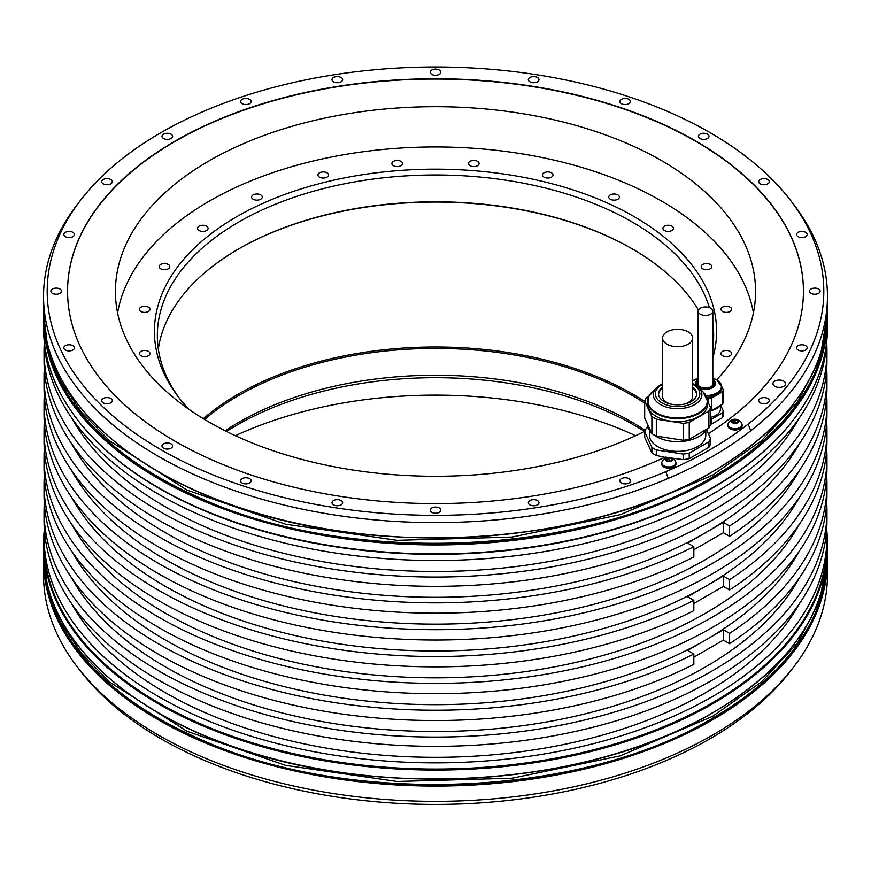 <?xml version="1.0" encoding="UTF-8"?>
<svg xmlns="http://www.w3.org/2000/svg" width="871" height="871" viewBox="0 0 871 871"><rect width="100%" height="100%" fill="white"/><g stroke="black" fill="none" stroke-linecap="round" stroke-linejoin="round"><path stroke-width="1.31" d="M793.296 667.447L789.964 671.748A388.303 224.185 180 0 1 710.072 738.75A388.303 224.185 180 0 1 81.036 671.748L77.704 667.447A391.95 226.286 0 0 0 712.652 735.08A391.95 226.286 0 0 0 793.296 667.447A391.95 226.286 0 0 0 827.45 575.067L827.45 559.792A391.95 226.286 180 0 1 712.652 719.794A391.95 226.286 180 0 1 285.503 768.853A391.95 226.286 180 0 1 43.55 559.792A391.95 226.286 180 0 1 43.561 558.039L43.55 575.067A391.95 226.286 0 0 0 77.704 667.447M635.623 435.696A320.071 184.794 0 0 0 235.377 435.696M716.615 379.832A320.071 184.794 0 0 0 755.571 291.48A320.071 184.794 0 0 0 661.829 160.808A320.071 184.794 0 0 0 313.016 120.753A320.071 184.794 0 0 0 115.429 291.48A320.071 184.794 0 0 0 209.171 422.152A320.071 184.794 0 0 0 644.888 431.243M672.009 458.135L683.18 459.605L683.18 454.074L656.32 449.926L656.32 455.457A33.381 19.271 0 0 1 651.889 452.898L644.692 437.384L644.692 431.853A33.381 19.271 180 0 1 646.315 428.369L648.089 427.334M664.747 457.319L656.32 455.457M803.432 291.328A367.932 212.426 0 0 0 435.5 79.054A367.932 212.426 0 0 0 67.568 291.328M710.518 419.299A18.084 10.441 0 0 0 711.792 419.049L711.792 423.861L722.451 417.71A18.084 10.441 0 0 0 723.322 415.815L723.322 411.014L720.655 405.265M711.792 419.049L722.451 412.908A18.084 10.441 0 0 0 723.322 411.014M722.451 417.71L722.451 412.908M710.518 424.101A18.084 10.441 0 0 0 711.792 423.861M720.415 405.461L720.415 409.272A14.916 8.612 180 0 1 716.038 415.358A14.916 8.612 180 0 1 710.518 417.372M720.48 405.363A16.179 9.341 180 0 1 710.518 410.72M711.792 410.383L722.451 404.231L722.451 391.841L711.792 397.993L711.792 410.383A18.084 10.441 180 0 1 710.518 410.622M722.451 391.841A18.084 10.441 0 0 0 723.322 389.958L723.322 402.337A18.084 10.441 180 0 1 722.451 404.231M719.74 382.238L719.424 381.552A18.084 10.441 0 0 0 717.769 380.54M723.322 389.958L721.667 386.386M707.132 398.287L708.515 398.504A18.084 10.441 0 0 0 711.792 397.993M720.154 382.837A16.179 9.341 180 0 1 721.678 386.8L721.678 388.205A16.179 9.341 180 0 1 706.882 397.514M708.515 403.24L708.515 398.504M712.826 381.857A7.839 4.529 180 0 1 713.338 383.458A7.839 4.529 180 0 1 708.493 387.639A7.839 4.529 180 0 1 699.957 386.659A7.839 4.529 180 0 1 697.66 383.458A7.839 4.529 180 0 1 698.161 381.857M698.161 382.685A7.839 4.529 0 0 0 697.693 383.871M713.305 383.871A7.839 4.529 0 0 0 712.826 382.685M700.317 314.191A7.338 4.235 0 0 0 708.308 315.106A7.338 4.235 0 0 0 712.826 311.197A7.338 4.235 0 0 0 710.682 308.203A7.338 4.235 0 0 0 702.69 307.289A7.338 4.235 0 0 0 698.161 311.197A7.338 4.235 0 0 0 700.317 314.191M706.381 429.403L710.518 438.298L710.518 443.829A33.381 19.271 0 0 1 708.896 447.313L708.896 441.793L689.233 453.138A33.381 19.271 180 0 1 683.18 454.074M748.178 424.101A388.303 224.185 0 0 0 789.964 199.644A388.303 224.185 0 0 0 435.5 66.991A388.303 224.185 0 0 0 81.036 199.644A388.303 224.185 0 0 0 191.849 465.724A388.303 224.185 0 0 0 665.749 471.69A388.303 224.185 0 0 0 748.178 424.101L750.78 430.764A391.95 226.286 0 0 0 827.45 296.336A391.95 226.286 0 0 0 793.296 203.956L789.964 199.644M537.429 500.531A5.313 3.07 0 0 0 531.637 499.867A5.313 3.07 0 0 0 528.359 502.698A5.313 3.07 0 0 0 529.916 504.864A5.313 3.07 0 0 0 535.709 505.528A5.313 3.07 0 0 0 538.986 502.698A5.313 3.07 0 0 0 537.429 500.531M439.256 507.989A5.313 3.07 0 0 0 433.464 507.325A5.313 3.07 0 0 0 430.187 510.156A5.313 3.07 0 0 0 431.744 512.333A5.313 3.07 0 0 0 437.536 512.997A5.313 3.07 0 0 0 440.813 510.156A5.313 3.07 0 0 0 439.256 507.989M341.084 500.531A5.313 3.07 0 0 0 335.291 499.867A5.313 3.07 0 0 0 332.014 502.698A5.313 3.07 0 0 0 333.571 504.864A5.313 3.07 0 0 0 339.363 505.528A5.313 3.07 0 0 0 342.641 502.698A5.313 3.07 0 0 0 341.084 500.531M249.607 478.658A5.313 3.07 0 0 0 243.815 477.994A5.313 3.07 0 0 0 240.538 480.825A5.313 3.07 0 0 0 242.094 482.991A5.313 3.07 0 0 0 247.876 483.655A5.313 3.07 0 0 0 251.153 480.825A5.313 3.07 0 0 0 249.607 478.658M171.043 443.851A5.313 3.07 0 0 0 165.261 443.187A5.313 3.07 0 0 0 161.984 446.017A5.313 3.07 0 0 0 163.53 448.184A5.313 3.07 0 0 0 169.322 448.848A5.313 3.07 0 0 0 172.6 446.017A5.313 3.07 0 0 0 171.043 443.851M110.769 398.493A5.313 3.07 0 0 0 104.977 397.829A5.313 3.07 0 0 0 101.7 400.66A5.313 3.07 0 0 0 103.257 402.838A5.313 3.07 0 0 0 109.038 403.502A5.313 3.07 0 0 0 112.326 400.66A5.313 3.07 0 0 0 110.769 398.493M72.87 345.678A5.313 3.07 0 0 0 67.089 345.014A5.313 3.07 0 0 0 63.812 347.845A5.313 3.07 0 0 0 65.369 350.022A5.313 3.07 0 0 0 71.15 350.686A5.313 3.07 0 0 0 74.427 347.845A5.313 3.07 0 0 0 72.87 345.678M59.947 288.998A5.313 3.07 0 0 0 54.165 288.334A5.313 3.07 0 0 0 50.888 291.175A5.313 3.07 0 0 0 52.434 293.342A5.313 3.07 0 0 0 58.226 294.006A5.313 3.07 0 0 0 61.503 291.175A5.313 3.07 0 0 0 59.947 288.998M72.87 232.328A5.313 3.07 0 0 0 67.089 231.653A5.313 3.07 0 0 0 63.812 234.495A5.313 3.07 0 0 0 65.369 236.662A5.313 3.07 0 0 0 71.15 237.326A5.313 3.07 0 0 0 74.427 234.495A5.313 3.07 0 0 0 72.87 232.328M110.769 179.502A5.313 3.07 0 0 0 104.977 178.838A5.313 3.07 0 0 0 101.7 181.68A5.313 3.07 0 0 0 103.257 183.846A5.313 3.07 0 0 0 109.038 184.51A5.313 3.07 0 0 0 112.326 181.68A5.313 3.07 0 0 0 110.769 179.502M171.043 134.156A5.313 3.07 0 0 0 165.261 133.492A5.313 3.07 0 0 0 161.984 136.322A5.313 3.07 0 0 0 163.53 138.489A5.313 3.07 0 0 0 169.322 139.153A5.313 3.07 0 0 0 172.6 136.322A5.313 3.07 0 0 0 171.043 134.156M249.607 99.348A5.313 3.07 0 0 0 243.815 98.684A5.313 3.07 0 0 0 240.538 101.515A5.313 3.07 0 0 0 242.094 103.682A5.313 3.07 0 0 0 247.876 104.346A5.313 3.07 0 0 0 251.153 101.515A5.313 3.07 0 0 0 249.607 99.348M341.084 77.475A5.313 3.07 0 0 0 335.291 76.811A5.313 3.07 0 0 0 332.014 79.642A5.313 3.07 0 0 0 333.571 81.809A5.313 3.07 0 0 0 339.363 82.473A5.313 3.07 0 0 0 342.641 79.642A5.313 3.07 0 0 0 341.084 77.475M439.256 70.007A5.313 3.07 0 0 0 433.464 69.342A5.313 3.07 0 0 0 430.187 72.184A5.313 3.07 0 0 0 431.744 74.351A5.313 3.07 0 0 0 437.536 75.015A5.313 3.07 0 0 0 440.813 72.184A5.313 3.07 0 0 0 439.256 70.007M537.429 77.475A5.313 3.07 0 0 0 531.637 76.811A5.313 3.07 0 0 0 528.359 79.642A5.313 3.07 0 0 0 529.916 81.809A5.313 3.07 0 0 0 535.709 82.473A5.313 3.07 0 0 0 538.986 79.642A5.313 3.07 0 0 0 537.429 77.475M628.906 99.348A5.313 3.07 0 0 0 623.124 98.684A5.313 3.07 0 0 0 619.847 101.515A5.313 3.07 0 0 0 621.393 103.682A5.313 3.07 0 0 0 627.185 104.346A5.313 3.07 0 0 0 630.462 101.515A5.313 3.07 0 0 0 628.906 99.348M707.47 134.156A5.313 3.07 0 0 0 701.678 133.492A5.313 3.07 0 0 0 698.4 136.322A5.313 3.07 0 0 0 699.957 138.489A5.313 3.07 0 0 0 705.739 139.153A5.313 3.07 0 0 0 709.016 136.322A5.313 3.07 0 0 0 707.47 134.156M767.743 179.502A5.313 3.07 0 0 0 761.962 178.838A5.313 3.07 0 0 0 758.674 181.68A5.313 3.07 0 0 0 760.231 183.846A5.313 3.07 0 0 0 766.023 184.51A5.313 3.07 0 0 0 769.3 181.68A5.313 3.07 0 0 0 767.743 179.502M805.631 232.328A5.313 3.07 0 0 0 799.85 231.653A5.313 3.07 0 0 0 796.573 234.495A5.313 3.07 0 0 0 798.13 236.662A5.313 3.07 0 0 0 803.911 237.326A5.313 3.07 0 0 0 807.188 234.495A5.313 3.07 0 0 0 805.631 232.328M818.566 288.998A5.313 3.07 0 0 0 812.774 288.334A5.313 3.07 0 0 0 809.497 291.175A5.313 3.07 0 0 0 811.053 293.342A5.313 3.07 0 0 0 816.835 294.006A5.313 3.07 0 0 0 820.112 291.175A5.313 3.07 0 0 0 818.566 288.998M805.631 345.678A5.313 3.07 0 0 0 799.85 345.014A5.313 3.07 0 0 0 796.573 347.845A5.313 3.07 0 0 0 798.13 350.022A5.313 3.07 0 0 0 803.911 350.686A5.313 3.07 0 0 0 807.188 347.845A5.313 3.07 0 0 0 805.631 345.678M767.743 398.493A5.313 3.07 0 0 0 761.962 397.829A5.313 3.07 0 0 0 758.674 400.66A5.313 3.07 0 0 0 760.231 402.838A5.313 3.07 0 0 0 766.023 403.502A5.313 3.07 0 0 0 769.3 400.66A5.313 3.07 0 0 0 767.743 398.493M783.737 381.139A6.326 3.647 0 0 0 776.845 380.344A6.326 3.647 0 0 0 772.947 383.719A6.326 3.647 0 0 0 774.798 386.299A6.326 3.647 0 0 0 781.69 387.094A6.326 3.647 0 0 0 785.588 383.719A6.326 3.647 0 0 0 783.737 381.139M628.906 478.658A5.313 3.07 0 0 0 623.124 477.994A5.313 3.07 0 0 0 619.847 480.825A5.313 3.07 0 0 0 621.393 482.991A5.313 3.07 0 0 0 627.185 483.655A5.313 3.07 0 0 0 630.462 480.825A5.313 3.07 0 0 0 628.906 478.658M667.905 457.493L665.248 457.09A367.932 212.426 180 0 1 276.063 482.61A367.932 212.426 180 0 1 67.568 291.175A367.932 212.426 180 0 1 435.5 78.749A367.932 212.426 180 0 1 803.432 291.175A367.932 212.426 180 0 1 708.363 433.66M708.896 447.313L689.233 458.669L689.233 453.138M742.081 424.613L742.081 425.886A7.077 4.083 180 0 1 737.715 429.664A7.077 4.083 180 0 1 729.996 428.782A7.077 4.083 180 0 1 727.916 425.886L727.916 424.613A7.077 4.083 180 0 1 728.178 423.524A7.578 7.578 0 0 1 741.82 423.524A7.077 4.083 180 0 1 742.081 424.613A7.077 4.083 180 0 1 737.715 428.39A7.077 4.083 180 0 1 729.996 427.509A7.077 4.083 180 0 1 727.916 424.613M675.929 462.817L675.929 464.091A7.077 4.083 180 0 1 671.552 467.858A7.077 4.083 180 0 1 663.833 466.976A7.077 4.083 180 0 1 661.764 464.091L661.764 462.817A7.077 4.083 180 0 1 662.025 461.717A7.578 7.578 0 0 1 675.667 461.717A7.077 4.083 180 0 1 675.929 462.817A7.077 4.083 180 0 1 671.552 466.595A7.077 4.083 180 0 1 663.833 465.702A7.077 4.083 180 0 1 661.764 462.817M81.036 199.644L77.704 203.956A391.95 226.286 0 0 0 43.55 296.336A391.95 226.286 0 0 0 258.927 498.354A391.95 226.286 0 0 0 668.351 478.364L665.749 471.69M44.203 530.766A391.95 226.286 0 0 0 43.55 543.776A391.95 226.286 0 0 0 285.503 752.838A391.95 226.286 0 0 0 712.652 703.79A391.95 226.286 0 0 0 827.45 543.776A391.95 226.286 0 0 0 826.797 530.766M712.652 487.629A391.95 226.286 0 0 0 793.296 419.996A391.95 226.286 0 0 0 827.45 327.616L827.45 318.634A391.95 226.286 180 0 1 712.652 478.647A391.95 226.286 180 0 1 285.503 527.695A391.95 226.286 180 0 1 43.55 318.634A391.95 226.286 180 0 1 43.561 316.881L43.55 327.616A391.95 226.286 0 0 0 77.704 419.996A391.95 226.286 0 0 0 712.652 487.629M750.78 430.764A391.95 226.286 180 0 1 668.351 478.364M826.949 536.874L826.949 543.058A391.449 226.003 0 0 1 712.293 702.864A391.449 226.003 180 0 1 285.699 751.858A391.449 226.003 180 0 1 44.051 543.058L44.051 536.874A391.449 226.003 0 0 0 285.699 745.663A391.449 226.003 0 0 0 712.293 696.669A391.449 226.003 0 0 0 826.949 536.874A391.449 226.003 0 0 0 826.688 528.61M77.933 420.301A391.449 226.003 180 0 0 78.161 420.595A391.449 226.003 180 0 0 712.293 488.141A391.449 226.003 0 0 0 792.839 420.595A391.449 226.003 0 0 0 793.067 420.301M44.203 340.626A391.449 226.003 0 0 0 290.598 544.473A391.449 226.003 0 0 0 712.293 494.336A391.449 226.003 0 0 0 826.797 340.626M826.949 376.86L826.949 387.181A391.449 226.003 0 0 1 729.593 536.329L729.593 526.008A391.449 226.003 0 0 0 826.949 376.86A391.449 226.003 0 0 0 826.688 368.596M826.949 430.535L826.949 440.857A391.449 226.003 0 0 1 729.593 590.005L729.593 579.683A391.449 226.003 0 0 0 826.949 430.535A391.449 226.003 0 0 0 826.688 422.283M826.949 484.222L826.949 494.543A391.449 226.003 0 0 1 729.593 643.691L729.593 633.369A391.449 226.003 0 0 0 826.949 484.222A391.449 226.003 0 0 0 826.688 475.958M799.426 417.764A381.836 220.45 0 0 1 705.499 506.933A381.836 220.45 180 0 1 71.574 417.764M44.312 342.782A391.449 226.003 0 0 0 44.051 351.046A391.449 226.003 0 0 0 435.5 577.048A391.449 226.003 0 0 0 826.949 351.046A391.449 226.003 0 0 0 826.688 342.782M44.312 449.12A391.449 226.003 0 0 0 44.051 457.373A391.449 226.003 0 0 0 435.5 683.376A391.449 226.003 0 0 0 826.949 457.373A391.449 226.003 0 0 0 826.688 449.12M826.949 457.373L826.949 467.705A391.449 226.003 180 0 1 435.5 693.697A391.449 226.003 180 0 1 44.051 467.705L44.051 457.373M44.312 395.434A391.449 226.003 0 0 0 44.051 403.698A391.449 226.003 0 0 0 435.5 629.689A391.449 226.003 0 0 0 826.949 403.698A391.449 226.003 0 0 0 826.688 395.434M826.949 403.698L826.949 414.019A391.449 226.003 180 0 1 435.5 640.022A391.449 226.003 180 0 1 44.051 414.019L44.051 403.698M44.312 502.796A391.449 226.003 0 0 0 44.051 511.059A391.449 226.003 0 0 0 435.5 737.062A391.449 226.003 0 0 0 826.949 511.059A391.449 226.003 0 0 0 826.688 502.796M826.949 511.059L826.949 520.346A391.449 226.003 180 0 1 435.5 746.349A391.449 226.003 180 0 1 44.051 520.346L44.051 511.059M826.949 351.046L826.949 360.333A391.449 226.003 180 0 1 435.5 586.335A391.449 226.003 180 0 1 44.051 360.333L44.051 351.046M44.312 528.61A391.449 226.003 0 0 0 44.051 536.874M44.312 368.596A391.449 226.003 0 0 0 44.051 376.86L44.051 387.181A391.449 226.003 0 0 0 274.093 593.075A391.449 226.003 0 0 0 693.839 556.972L693.839 546.65L687.622 543.058L723.376 522.415L723.376 532.736L693.839 549.797M44.051 376.86A391.449 226.003 0 0 0 274.093 582.743A391.449 226.003 0 0 0 693.839 546.65M44.312 422.283A391.449 226.003 0 0 0 44.051 430.535L44.051 440.857A391.449 226.003 0 0 0 274.093 646.75A391.449 226.003 0 0 0 693.839 610.658L693.839 600.326L687.622 596.744L723.376 576.09L723.376 586.423L693.839 603.472M44.051 430.535A391.449 226.003 0 0 0 274.093 636.429A391.449 226.003 0 0 0 693.839 600.326M44.312 475.958A391.449 226.003 0 0 0 44.051 484.222L44.051 494.543A391.449 226.003 0 0 0 274.093 700.436A391.449 226.003 0 0 0 693.839 664.333L693.839 654.012L687.622 650.419L705.499 640.098A381.836 220.45 0 0 0 799.426 550.929M44.051 484.222A391.449 226.003 0 0 0 274.093 690.115A391.449 226.003 0 0 0 693.839 654.012M799.426 524.092A381.836 220.45 0 0 1 705.499 613.26A381.836 220.45 180 0 1 71.574 524.092M729.593 590.005L723.376 586.423M729.593 579.683L723.376 576.09M71.574 497.254A381.836 220.45 180 0 0 705.499 586.423A381.836 220.45 0 0 0 799.426 497.254M799.426 470.416A381.836 220.45 0 0 1 705.499 559.574A381.836 220.45 180 0 1 71.574 470.416M729.593 536.329L723.376 532.736M729.593 526.008L723.376 522.415M71.574 443.568A381.836 220.45 180 0 0 705.499 532.736A381.836 220.45 0 0 0 799.426 443.568M71.574 550.929A381.836 220.45 180 0 0 705.499 640.098L723.376 629.777L723.376 640.098L693.839 657.159M729.593 633.369L723.376 629.777M729.593 643.691L723.376 640.098M799.426 577.778A381.836 220.45 0 0 1 705.499 666.946A381.836 220.45 180 0 1 71.574 577.778M71.574 603.581A381.836 220.45 180 0 0 705.499 692.75A381.836 220.45 0 0 0 799.426 603.581M651.889 452.898L651.889 447.367L644.692 431.853M710.518 438.298A33.381 19.271 180 0 1 708.896 441.793M656.32 449.926A33.381 19.271 180 0 1 651.889 447.367M649.407 430.198L649.407 435.075A28.199 16.277 0 0 0 670.311 450.797A28.199 16.277 0 0 0 705.804 435.075L705.804 430.198M683.18 459.605A33.381 19.271 0 0 0 689.233 458.669M647.643 424.362A29.962 17.3 0 0 0 651.628 432.963M653.261 434.433A29.962 17.3 0 0 0 682.363 441.423A29.962 17.3 0 0 0 706.196 429.512M644.692 418.026L651.889 433.529A33.381 19.271 0 0 0 656.32 436.088L683.18 440.247A33.381 19.271 0 0 0 689.233 439.311L708.896 427.955A33.381 19.271 0 0 0 709.843 426.235A33.381 19.271 0 0 0 710.518 424.46L710.518 407.53A33.381 19.271 180 0 1 709.843 409.305A33.381 19.271 180 0 1 708.896 411.025L689.233 422.381A33.381 19.271 180 0 1 683.18 423.317L656.32 419.158A33.381 19.271 180 0 1 651.889 416.599L644.692 401.096L644.692 418.026M648.949 396.076L646.315 397.601A33.381 19.271 0 0 0 644.692 401.096M707.568 401.183L710.518 407.53M692.652 383.567L698.444 387.432A24.29 14.023 180 0 1 701.068 398.265A24.29 14.023 180 0 1 671.312 408.183A24.29 14.023 180 0 1 654.143 391.003A24.29 14.023 180 0 1 656.767 387.432L648.732 396.523L647.643 404.318A29.962 17.3 0 0 0 673.697 421.466A29.962 17.3 0 0 0 706.544 408.793A29.962 17.3 0 0 0 707.568 404.318L707.568 401.346A29.962 17.3 180 0 1 706.544 405.821A29.962 17.3 180 0 1 673.697 418.494A29.962 17.3 180 0 1 647.643 401.346A29.962 17.3 180 0 1 648.557 397.078M708.896 427.955L708.896 411.025M689.233 422.381L689.233 439.311M683.18 440.247L683.18 423.317M656.32 419.158L656.32 436.088M651.889 433.529L651.889 416.599M662.559 386.996A19.097 11.018 0 0 0 659.162 390.927A19.097 11.018 0 0 0 658.509 393.779A19.097 11.018 0 0 0 675.112 404.71A19.097 11.018 0 0 0 696.049 396.632A19.097 11.018 0 0 0 696.691 393.779A19.097 11.018 0 0 0 692.652 386.996M658.541 394.432A19.097 11.018 180 0 1 659.162 392.233A19.097 11.018 180 0 1 662.559 388.303A20.501 11.835 180 0 0 662.363 388.444M692.848 388.444A20.501 11.835 180 0 0 692.652 388.324A19.097 11.018 180 0 1 696.658 394.432M662.559 338.035A15.047 8.688 0 0 0 666.968 344.176A15.047 8.688 0 0 0 683.365 346.059A15.047 8.688 0 0 0 692.652 338.035A15.047 8.688 0 0 0 688.242 331.895A15.047 8.688 0 0 0 671.846 330.011A15.047 8.688 0 0 0 662.559 338.035L662.559 396.359A15.047 8.688 0 0 0 666.968 402.511A15.047 8.688 0 0 0 670.409 403.992M684.802 403.992A15.047 8.688 0 0 0 692.652 396.359L692.652 338.035M733.567 422.947L733.567 422.892A1.241 0.719 0 0 1 733.556 422.914L734.09 423.317A3.538 2.047 180 0 1 732.5 422.794A3.538 2.047 180 0 1 731.586 421.88A3.538 2.047 180 0 1 732.5 419.898A3.538 2.047 180 0 1 735.919 419.376A3.538 2.047 180 0 1 737.508 419.898A3.538 2.047 180 0 1 738.423 420.813L737.715 420.519L737.715 421.444M737.715 420.519A1.241 0.719 0 0 1 736.441 419.8L736.441 419.8A1.241 0.719 0 0 1 736.441 419.778L735.113 419.572L735.113 422.849A1.241 0.719 180 0 1 733.741 423.208M733.567 422.892A1.241 0.719 0 0 0 732.282 422.174L731.934 421.412A1.241 0.719 0 0 0 732.391 420.41L733.371 419.844A1.241 0.719 0 0 0 735.113 419.572M737.421 422.838L737.421 421.912A1.241 0.719 0 0 1 738.075 421.281L738.423 420.813A3.538 2.047 180 0 1 737.508 422.794L736.637 422.849A1.241 0.719 0 0 0 734.895 423.121L734.09 423.317A3.538 2.047 180 0 0 737.508 422.794L737.606 422.718M736.256 422.762L735.113 422.849M666.424 460.389L666.424 458.973A1.241 0.719 0 0 1 665.771 459.605L666.13 460.378A1.241 0.719 0 0 1 667.404 461.086L667.404 461.086A1.241 0.719 0 0 0 667.404 461.086L667.926 461.521A3.538 2.047 180 0 1 666.337 460.988A3.538 2.047 180 0 1 665.422 460.073A3.538 2.047 180 0 1 666.337 458.102A3.538 2.047 180 0 1 669.755 457.569A3.538 2.047 180 0 1 671.345 458.102A3.538 2.047 180 0 1 672.26 459.017L671.563 458.712L671.563 459.648M670.278 458.015L670.278 457.994A1.241 0.719 0 0 0 670.278 457.994L668.95 457.765L668.95 461.042A1.241 0.719 180 0 1 667.589 461.401M670.278 457.994A1.241 0.719 0 0 0 671.563 458.712M666.424 458.973A1.241 0.719 0 0 0 666.239 458.603L667.208 458.037A1.241 0.719 0 0 0 668.95 457.765M671.258 461.031L671.258 460.106A1.241 0.719 0 0 1 671.911 459.474L672.26 459.017A3.538 2.047 180 0 1 671.345 460.988L670.474 461.042A1.241 0.719 0 0 0 668.732 461.314L667.926 461.521A3.538 2.047 180 0 0 671.345 460.988L671.443 460.911M670.093 460.955L668.95 461.042M753.415 312.907A319.526 184.478 0 0 0 542.785 157.662A319.526 184.478 0 0 0 209.563 200.983A319.526 184.478 0 0 0 117.585 312.907M726.316 356.598A5.313 3.07 0 0 0 731.629 353.539A5.313 3.07 0 0 0 726.316 350.469A5.313 3.07 0 0 0 721.014 353.539A5.313 3.07 0 0 0 726.316 356.598M727.699 312.286A5.313 3.07 0 0 0 731.629 309.325A5.313 3.07 0 0 0 724.944 306.363A5.313 3.07 0 0 0 721.014 309.325A5.313 3.07 0 0 0 727.699 312.286M709.157 269.281A5.313 3.07 0 0 0 711.814 266.624A5.313 3.07 0 0 0 703.844 263.967A5.313 3.07 0 0 0 701.188 266.624A5.313 3.07 0 0 0 709.157 269.281M671.966 230.499A5.313 3.07 0 0 0 673.523 228.333A5.313 3.07 0 0 0 670.245 225.502A5.313 3.07 0 0 0 664.464 226.166A5.313 3.07 0 0 0 662.907 228.333A5.313 3.07 0 0 0 666.184 231.163A5.313 3.07 0 0 0 671.966 230.499M618.671 198.61A5.313 3.07 0 0 0 619.379 197.075A5.313 3.07 0 0 0 615.438 194.113A5.313 3.07 0 0 0 609.471 195.54A5.313 3.07 0 0 0 608.753 197.075A5.313 3.07 0 0 0 612.694 200.036A5.313 3.07 0 0 0 618.671 198.61M552.878 175.768A5.313 3.07 0 0 0 553.063 174.973A5.313 3.07 0 0 0 548.447 171.935A5.313 3.07 0 0 0 542.622 174.178A5.313 3.07 0 0 0 542.437 174.973A5.313 3.07 0 0 0 547.064 178.011A5.313 3.07 0 0 0 552.878 175.768M479.094 163.53A5.313 3.07 0 0 0 473.791 160.46A5.313 3.07 0 0 0 468.478 163.53A5.313 3.07 0 0 0 473.791 166.59A5.313 3.07 0 0 0 479.094 163.53M402.337 162.735A5.313 3.07 0 0 0 396.523 160.493A5.313 3.07 0 0 0 391.906 163.53A5.313 3.07 0 0 0 392.081 164.325A5.313 3.07 0 0 0 397.905 166.568A5.313 3.07 0 0 0 402.522 163.53A5.313 3.07 0 0 0 402.337 162.735M327.844 173.438A5.313 3.07 0 0 0 321.878 172.012A5.313 3.07 0 0 0 317.937 174.973A5.313 3.07 0 0 0 318.644 176.508A5.313 3.07 0 0 0 324.622 177.934A5.313 3.07 0 0 0 328.563 174.973A5.313 3.07 0 0 0 327.844 173.438M260.69 194.908A5.313 3.07 0 0 0 254.898 194.244A5.313 3.07 0 0 0 251.621 197.075A5.313 3.07 0 0 0 253.178 199.241A5.313 3.07 0 0 0 258.959 199.905A5.313 3.07 0 0 0 262.247 197.075A5.313 3.07 0 0 0 260.69 194.908M205.436 225.676A5.313 3.07 0 0 0 197.477 228.333A5.313 3.07 0 0 0 200.134 230.989A5.313 3.07 0 0 0 208.093 228.333A5.313 3.07 0 0 0 205.436 225.676M165.871 263.663A5.313 3.07 0 0 0 159.186 266.624A5.313 3.07 0 0 0 163.127 269.585A5.313 3.07 0 0 0 169.812 266.624A5.313 3.07 0 0 0 165.871 263.663M144.684 306.265A5.313 3.07 0 0 0 139.371 309.325A5.313 3.07 0 0 0 144.684 312.395A5.313 3.07 0 0 0 149.986 309.325A5.313 3.07 0 0 0 144.684 306.265M143.301 350.578A5.313 3.07 0 0 0 139.371 353.539A5.313 3.07 0 0 0 146.056 356.5A5.313 3.07 0 0 0 149.986 353.539A5.313 3.07 0 0 0 143.301 350.578M712.826 357.839A281.083 162.278 0 0 0 563.907 187.08A281.083 162.278 0 0 0 236.749 216.683A281.083 162.278 0 0 0 178.914 397.677A281.083 162.278 0 0 0 188.844 409.239M709.419 307.615A278.154 160.591 0 0 0 632.183 222.007A278.154 160.591 0 0 0 238.817 222.007A278.154 160.591 0 0 0 157.346 335.564A278.154 160.591 0 0 0 180.264 399.397M712.826 347.932A278.154 160.591 0 0 0 713.654 335.564A278.154 160.591 0 0 0 712.826 323.185M698.455 310.032A278.154 160.591 180 0 0 632.194 248.845L632.183 248.845A278.154 160.591 180 0 1 632.194 248.845A278.154 160.591 0 0 0 238.806 248.845A278.154 160.591 0 0 0 158.315 348.977M632.542 249.052A279.166 161.179 0 0 0 238.458 249.052M644.692 401.444A279.166 161.179 180 0 0 632.901 394.204A279.166 161.179 0 0 0 203.324 418.679M204.598 419.452A278.154 160.591 0 0 1 632.183 395.434A278.154 160.591 180 0 1 644.692 403.153M645.248 430.35A278.154 160.591 0 0 0 632.183 422.283A278.154 160.591 0 0 0 238.817 422.283A278.154 160.591 0 0 0 225.143 430.764M644.486 431.45A281.083 162.278 0 0 0 236.749 425.222A281.083 162.278 0 0 0 226.514 431.45M706.022 395.63A15.928 9.2 -0 0 0 720.317 389.816A15.928 9.2 -0 0 0 716.768 379.93A15.928 9.2 0 0 0 712.826 378.275L716.833 379.952L721.678 386.8A16.179 9.341 180 0 1 706.283 396.131M692.652 380.965L698.161 378.264A15.928 9.2 0 0 0 692.652 380.997M712.826 379.756A9.908 5.716 180 0 1 712.532 387.628A9.908 5.716 180 0 1 698.901 387.867M696.223 385.603A9.908 5.716 180 0 1 698.161 379.756M698.161 380.181A9.276 5.357 0 0 0 698.945 387.247A9.276 5.357 -0 0 0 711.629 387.475A9.276 5.357 -0 0 0 712.826 380.181M827.45 552.769C825.85 614.948 787.569 668.329 712.598 712.892C591.845 784.967 385.679 800.242 237.337 748.102C118.946 708.852 42.341 631.693 43.55 552.769A391.95 226.286 0 0 0 285.503 761.831A391.95 226.286 0 0 0 712.652 712.783A391.95 226.286 0 0 0 827.45 552.769L827.45 543.776M827.439 558.039A391.95 226.286 180 0 1 827.45 559.792L827.439 558.039M827.439 316.881A391.95 226.286 180 0 1 827.45 318.634L827.439 316.881M827.45 311.611C825.85 373.79 787.569 427.171 712.598 471.734C591.845 543.82 385.679 559.084 237.337 506.944C118.946 467.694 42.341 390.535 43.55 311.611A391.95 226.286 0 0 0 285.503 520.673A391.95 226.286 0 0 0 712.652 471.625A391.95 226.286 0 0 0 827.45 311.611L827.45 296.336M158.435 712.826A391.7 226.144 0 0 0 712.467 712.881M826.884 568.698A391.7 226.144 180 0 1 712.467 719.49A391.7 226.144 180 0 1 292.928 770.214A391.7 226.144 180 0 1 44.116 568.698M826.884 327.54A391.7 226.144 180 0 1 712.467 478.331A391.7 226.144 180 0 1 292.928 529.056A391.7 226.144 180 0 1 44.116 327.54M158.435 471.668A391.7 226.144 0 0 0 712.467 471.723M706.642 397.078A29.962 17.3 180 0 1 707.568 401.346L703.104 391.917A29.723 17.159 0 0 1 706.316 405.178A29.723 17.159 0 0 1 669.908 417.318A29.723 17.159 0 0 1 648.895 396.294A29.723 17.159 0 0 1 652.107 391.917M692.652 384.318A22.243 12.847 180 0 1 699.097 397.111A22.243 12.847 180 0 1 671.846 406.191A22.243 12.847 180 0 1 656.113 390.458A22.243 12.847 180 0 1 662.559 384.318M731.934 421.412L731.934 422.13M733.371 419.844L733.371 422.511M665.771 459.605L665.771 460.324M667.208 458.037L667.208 460.705M43.561 313.353L47.818 348.4L60.469 380.877L81.232 411.939L109.67 440.889L186.917 490.079L285.579 524.2L397.132 540.325L512.006 537.059L620.283 514.685L712.652 475.131L761.374 440.857L797.586 401.76L819.894 359.331L827.439 313.353M827.439 554.511L819.894 600.489L797.586 642.918L761.374 682.015L712.652 716.289L620.283 755.843L512.006 778.217L397.132 781.483L285.579 765.359L186.917 731.237L109.67 682.047L81.232 653.087L60.469 622.036L47.818 589.558L43.561 554.511M712.826 385.058L712.826 311.197M698.161 385.058L698.161 311.197M43.55 552.769L43.55 543.776M43.55 311.611L43.55 296.336M78.161 420.595L77.704 419.996M792.839 420.595L793.296 419.996M698.444 387.432L703.104 391.917M656.767 387.432L662.559 383.567M732.576 422.195L732.576 420.78M43.55 315.204L47.851 349.108C53.316 370.36 63.529 390.6 78.466 409.838C106.338 445.299 146.916 474.717 200.188 498.081C348.933 565.671 580.565 556.406 711.814 477.493C745.739 457.863 772.642 435.315 792.523 409.838C807.471 390.6 817.684 370.36 823.149 349.108L827.45 315.204M43.55 556.362L47.851 590.266C53.316 611.518 63.529 631.758 78.466 650.996C106.338 686.457 146.916 715.875 200.188 739.239C348.933 806.829 580.565 797.564 711.814 718.651C745.739 699.021 772.642 676.462 792.523 650.996C807.471 631.758 817.684 611.518 823.149 590.266L827.45 556.362"/></g></svg>
